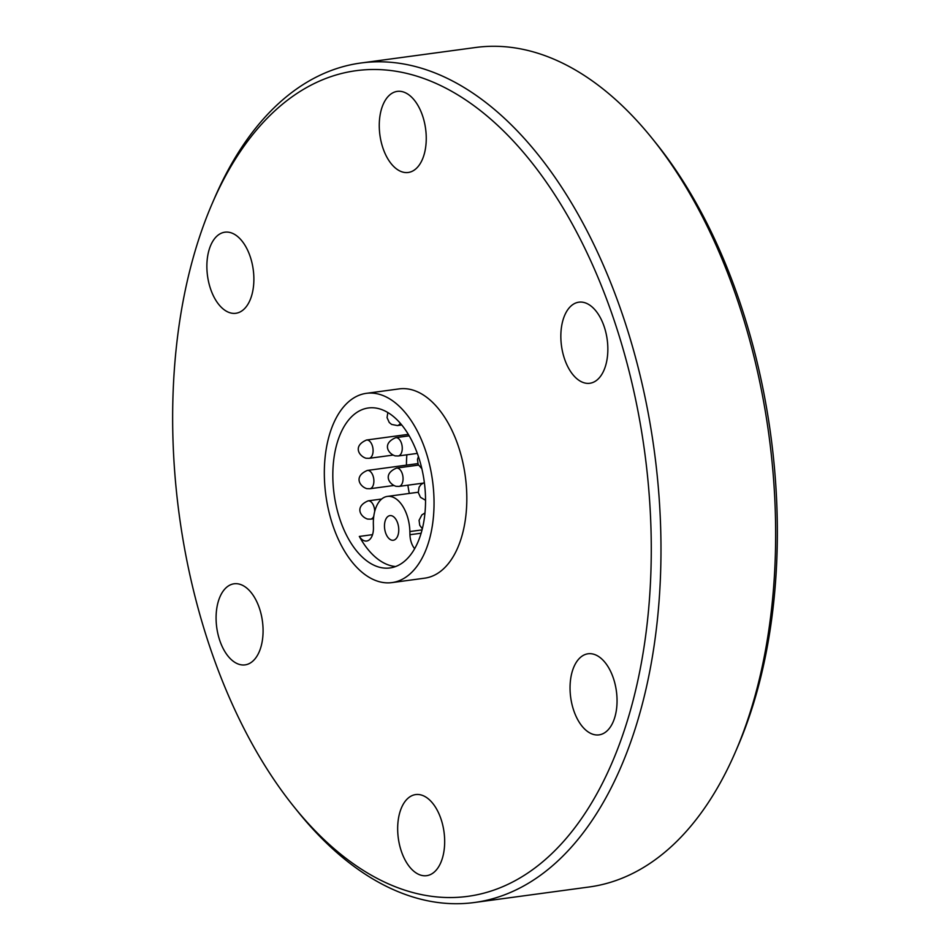 <?xml version="1.0" encoding="UTF-8"?>
<svg xmlns="http://www.w3.org/2000/svg" width="950" height="950" viewBox="0 0 950 950"><rect width="100%" height="100%" fill="white"/><g stroke="black" fill="none" stroke-linecap="round" stroke-linejoin="round"><path stroke-width="1.43" d="M391.934 540.206A12.433 7.006 82.3 0 1 384.548 527.701A12.433 7.006 82.3 0 1 389.951 515.612A12.433 7.006 82.3 0 1 391.293 515.66A12.433 7.006 82.3 0 1 398.691 528.176A12.433 7.006 82.3 0 1 393.288 540.253A12.433 7.006 82.3 0 1 391.934 540.206M372.531 534.648L359.326 536.441A15.402 8.681 -97.7 0 0 365.002 540.966A15.402 8.681 -97.7 0 0 366.676 541.025A15.402 8.681 -97.7 0 0 373.445 527.499L373.362 524.329A31.813 17.931 82.3 0 1 387.351 496.411A31.813 17.931 82.3 0 1 409.878 531.549L409.961 534.719A15.402 8.681 -97.7 0 0 414.663 548.696M594.605 734.718A40.909 23.061 82.3 0 1 570.273 693.547A40.909 23.061 82.3 0 1 588.062 653.778A40.909 23.061 82.3 0 1 592.491 653.932A40.909 23.061 82.3 0 1 616.823 695.103A40.909 23.061 82.3 0 1 599.034 734.873A40.909 23.061 82.3 0 1 594.605 734.718M585.402 383.123A40.909 23.061 82.3 0 1 561.07 341.941A40.909 23.061 82.3 0 1 578.859 302.183A40.909 23.061 82.3 0 1 583.288 302.326A40.909 23.061 82.3 0 1 607.62 343.496A40.909 23.061 82.3 0 1 589.831 383.266A40.909 23.061 82.3 0 1 585.402 383.123M403.809 172.33A40.909 23.061 82.3 0 1 379.489 131.148A40.909 23.061 82.3 0 1 397.266 91.39A40.909 23.061 82.3 0 1 401.696 91.532A40.909 23.061 82.3 0 1 426.027 132.703A40.909 23.061 82.3 0 1 408.239 172.473A40.909 23.061 82.3 0 1 403.809 172.33M231.432 313.132A40.909 23.061 82.3 0 1 207.1 271.961A40.909 23.061 82.3 0 1 224.889 232.192A40.909 23.061 82.3 0 1 229.318 232.334A40.909 23.061 82.3 0 1 253.65 273.517A40.909 23.061 82.3 0 1 235.861 313.274A40.909 23.061 82.3 0 1 231.432 313.132M240.647 664.727A40.909 23.061 82.3 0 1 216.315 623.556A40.909 23.061 82.3 0 1 234.104 583.787A40.909 23.061 82.3 0 1 238.521 583.941A40.909 23.061 82.3 0 1 262.853 625.112A40.909 23.061 82.3 0 1 245.064 664.881A40.909 23.061 82.3 0 1 240.647 664.727M422.228 875.52A40.909 23.061 82.3 0 1 397.896 834.349A40.909 23.061 82.3 0 1 415.684 794.58A40.909 23.061 82.3 0 1 420.114 794.734A40.909 23.061 82.3 0 1 444.446 835.905A40.909 23.061 82.3 0 1 426.657 875.674A40.909 23.061 82.3 0 1 422.228 875.52M376.711 393.68A95.499 53.829 82.3 0 1 433.509 489.784A95.499 53.829 82.3 0 1 391.982 582.599A95.499 53.829 82.3 0 1 381.651 582.255A95.499 53.829 82.3 0 1 324.864 486.151A95.499 53.829 82.3 0 1 366.379 393.336A95.499 53.829 82.3 0 1 376.711 393.68M366.379 393.336L399.154 388.894A95.499 53.829 82.3 0 1 409.497 389.239A95.499 53.829 82.3 0 1 466.284 485.343A95.499 53.829 82.3 0 1 424.769 578.158L391.982 582.599M401.197 72.2A416.599 234.828 82.3 0 1 651.035 530.801A416.599 234.828 82.3 0 1 422.738 894.852A416.599 234.828 82.3 0 1 293.978 806.776A416.599 234.828 82.3 0 1 212.325 203.252A416.599 234.828 82.3 0 1 401.197 72.2M212.325 203.252L214.688 197.79A423.569 238.759 82.3 0 1 360.881 63.009A423.569 238.759 82.3 0 1 406.719 64.552A423.569 238.759 82.3 0 1 658.599 490.817A423.569 238.759 82.3 0 1 474.454 902.5A423.569 238.759 82.3 0 1 428.616 900.968A423.569 238.759 82.3 0 1 297.706 811.407L293.978 806.776M360.881 63.009L475.546 47.5A423.569 238.759 82.3 0 1 521.384 49.032A423.569 238.759 82.3 0 1 652.294 138.593A423.569 238.759 82.3 0 1 735.312 752.21A423.569 238.759 82.3 0 1 589.119 886.991L474.454 902.5M652.294 138.593L656.023 143.224A416.599 234.828 82.3 0 1 737.675 746.748L735.312 752.21M409.308 493.442A80.714 45.493 82.3 0 1 407.883 485.189M406.446 465.144A80.714 45.493 82.3 0 1 406.861 454.812M359.326 536.441A80.714 45.493 -97.7 0 0 392.623 566.117A80.714 45.493 -97.7 0 0 395.592 566.544M381.271 567.649A80.714 45.493 82.3 0 1 333.272 486.424A80.714 45.493 82.3 0 1 368.363 407.978A80.714 45.493 82.3 0 1 377.103 408.274A80.714 45.493 82.3 0 1 425.089 489.499A80.714 45.493 82.3 0 1 390.011 567.946A80.714 45.493 82.3 0 1 381.271 567.649M381.674 499.023L368.137 500.852A9.239 5.213 82.3 0 1 369.134 500.887A9.239 5.213 82.3 0 1 374.68 511.563M373.777 516.289A9.239 5.213 82.3 0 1 370.607 519.163L367.614 519.08C360.644 516.99 354.113 506.837 368.137 500.852M368.339 470.464A9.239 5.213 82.3 0 1 373.837 479.774A9.239 5.213 82.3 0 1 369.811 488.751L366.819 488.656C359.848 486.578 353.317 476.413 367.341 470.44A9.239 5.213 82.3 0 1 368.339 470.464M367.543 440.052A9.239 5.213 82.3 0 1 373.041 449.35A9.239 5.213 82.3 0 1 369.016 458.339L366.023 458.244C359.053 456.154 352.521 446.001 366.546 440.016A9.239 5.213 82.3 0 1 367.543 440.052M400.282 423.249A9.239 5.213 82.3 0 1 397.397 425.564L391.602 424.424L389.251 422.477L387.066 417.644L387.826 412.526M396.72 437.701A9.239 5.213 82.3 0 1 402.218 446.999A9.239 5.213 82.3 0 1 398.192 455.976L395.2 455.893C388.229 453.803 381.698 443.65 395.723 437.665A9.239 5.213 82.3 0 1 396.72 437.701M397.516 468.113A9.239 5.213 82.3 0 1 403.014 477.411A9.239 5.213 82.3 0 1 398.988 486.4L395.996 486.305C389.025 484.215 382.494 474.062 396.518 468.077A9.239 5.213 82.3 0 1 397.516 468.113M421.135 533.211L409.961 534.719M422.061 529.898L409.878 531.549M401.743 424.983L397.397 425.564M417.323 453.399L398.192 455.976M422.833 483.17L398.988 486.4M392.896 455.109L369.016 458.339M393.692 485.521L369.811 488.751M373.504 518.771L370.607 519.163M418.238 492.231L387.351 496.411M417.822 463.6L367.341 470.44M408.322 434.364L366.546 440.016M418.451 465.108L396.518 468.077M409.201 435.836L395.723 437.665M424.971 512.952L421.871 514.888L419.069 520.303L419.746 525.314L422.334 528.77M424.353 482.481L421.076 484.476L419.104 487.16L418.273 492.492L420.47 497.313L425.553 500.27M418.416 456.534L417.478 459.468L418.154 464.479L421.859 468.73"/></g></svg>
